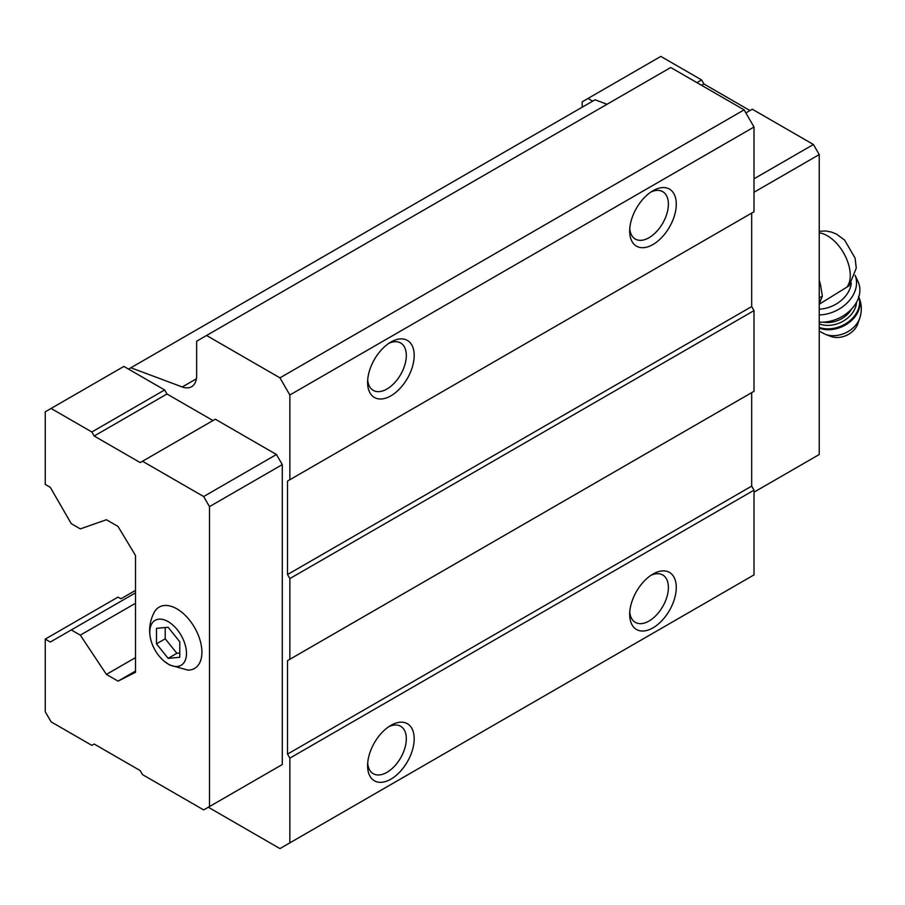 <?xml version="1.0" encoding="UTF-8"?>
<svg xmlns="http://www.w3.org/2000/svg" width="905" height="905" viewBox="0 0 905 905"><rect width="100%" height="100%" fill="white"/><g stroke="black" fill="none" stroke-linecap="round" stroke-linejoin="round"><path stroke-width="1.36" d="M179.778 657.302L179.778 641.769L168.138 627.278L156.486 628.319L156.486 643.851L168.138 658.342L179.778 657.302M168.138 663.999A25.94 14.978 -120 0 0 186.43 651.804A25.94 14.978 -120 0 0 165.411 620.287A25.94 14.978 -120 0 0 150.241 637.165A25.94 14.978 -120 0 0 164.077 661.125A25.94 14.978 -120 0 0 168.138 663.999M819.24 304.227L849.162 285.72M208.32 807.237L279.95 848.596L289.849 842.872L289.849 758.141L287.519 754.103L287.519 660.627L289.849 659.293L289.849 578.589L287.519 574.551L287.519 481.075L289.849 479.729L289.849 394.999L279.95 377.849L206.566 335.484L196.668 341.196L196.668 375.428A24.707 14.265 -120 0 1 191.555 386.74A24.707 14.265 -120 0 1 182.233 386.967L130.863 367.769L128.533 369.116L123.872 366.423L45.25 411.809L45.25 484.447L50.318 487.365L71.28 523.678L80.307 528.893L106.405 519.742L118.046 526.472L135.524 555.523L135.524 672.268L118.046 681.148L135.524 671.058M212.98 420.554L166.972 393.992L164.642 389.953L128.533 369.116M276.455 767.893L282.281 764.533L282.281 464.604L276.455 454.514L215.311 419.207L140.185 462.579L94.165 436.018L166.972 393.992M289.849 394.999L754.012 127.017L744.114 109.867L670.729 67.502L206.566 335.484M279.95 377.849L744.114 109.867M607.04 104.279L595.026 99.788L130.863 367.769M118.046 681.148L106.405 674.417L135.524 657.607M106.405 674.417L80.307 635.14L135.524 603.273M80.307 635.14L71.28 629.937L135.524 592.843M71.28 629.937L50.318 642.041L45.25 639.111L118.046 597.085L120.965 598.759L135.524 590.354M289.849 842.872L754.012 574.89L754.012 490.159L751.682 486.121L751.682 392.646L287.519 660.627M652.969 627.855A32.942 19.016 -60 0 1 629.676 614.405A32.942 19.016 -60 0 1 652.969 574.053A32.942 19.016 -60 0 1 676.273 587.503A32.942 19.016 -60 0 1 652.969 627.855M390.892 779.16A32.942 19.016 -60 0 1 367.6 765.709A32.942 19.016 -60 0 1 390.892 725.358A32.942 19.016 -60 0 1 414.196 738.808A32.942 19.016 -60 0 1 390.892 779.16M289.849 758.141L754.012 490.159M287.519 754.103L751.682 486.121M289.849 659.293L754.012 391.299L754.012 310.607L751.682 306.569L751.682 213.094L287.519 481.075M289.849 578.589L754.012 310.607M287.519 574.551L751.682 306.569M289.849 479.729L754.012 211.747L754.012 127.017M390.892 395.836A32.942 19.016 -60 0 1 367.6 382.396A32.942 19.016 -60 0 1 390.892 342.045A32.942 19.016 -60 0 1 414.196 355.495A32.942 19.016 -60 0 1 390.892 395.836M652.969 244.531A32.942 19.016 -60 0 1 629.676 231.08A32.942 19.016 -60 0 1 652.969 190.74A32.942 19.016 -60 0 1 676.273 204.179A32.942 19.016 -60 0 1 652.969 244.531M650.91 192.03A27.376 15.804 -60 0 1 662.72 191.656A27.376 15.804 -60 0 1 666.917 213.591A27.376 15.804 -60 0 1 649.032 237.71A27.376 15.804 -60 0 1 635.344 239.067A27.376 15.804 -60 0 1 629.767 228.648M388.833 343.334A27.376 15.804 -60 0 1 400.644 342.961A27.376 15.804 -60 0 1 404.84 364.896A27.376 15.804 -60 0 1 386.955 389.014A27.376 15.804 -60 0 1 373.267 390.372A27.376 15.804 -60 0 1 367.69 379.953M388.833 726.658A27.376 15.804 -60 0 1 400.644 726.274A27.376 15.804 -60 0 1 404.84 748.209A27.376 15.804 -60 0 1 386.955 772.338A27.376 15.804 -60 0 1 373.267 773.696A27.376 15.804 -60 0 1 367.69 763.277M650.91 575.342A27.376 15.804 -60 0 1 662.72 574.969A27.376 15.804 -60 0 1 666.917 596.904A27.376 15.804 -60 0 1 649.032 621.022A27.376 15.804 -60 0 1 635.344 622.38A27.376 15.804 -60 0 1 629.767 611.972M45.25 639.111L45.25 711.737L51.076 721.828L91.846 745.369L94.165 744.023L140.185 770.585L142.504 774.623L203.659 809.918L209.485 806.559L209.485 506.63L203.659 496.54L276.455 454.514M209.485 506.63L282.281 464.604M203.659 496.54L142.504 461.245M94.165 436.018L91.846 431.99L164.642 389.953M91.846 431.99L51.076 408.449M209.485 806.559L282.281 764.533M164.077 661.125L169.654 665.028L187.81 670.096A35.419 20.453 -120 0 0 194.575 627.538A35.419 20.453 -120 0 0 154.336 612.131C150.094 620.083 148.725 628.432 150.241 637.165M592.696 101.122L588.035 98.441L582.209 101.801L582.209 107.175M754.012 492.173L819.24 454.514L819.24 154.585L754.012 192.245M819.24 154.585L813.425 144.506L754.012 178.794M813.425 144.506L752.27 109.2L745.867 112.899M749.94 110.546L703.932 83.984L701.601 85.319M703.932 83.984L701.601 79.945L696.941 82.638M701.601 79.945L660.831 56.404L588.035 98.441M819.24 303.899A34.096 19.684 -120 0 0 820.677 300.189L822.351 296.161L820.677 285.697A34.096 19.684 -120 0 0 819.24 280.324M819.24 302.236L820.677 300.189M820.677 285.697L819.24 281.998M822.351 296.161L819.24 297.96M819.24 309.182A28.824 21.822 -25 0 0 851.311 283.141M859.75 318.175A23.587 17.862 -25 0 1 825.247 334.284L830.733 336.389A18.53 14.028 -25 0 0 857.838 323.73L859.75 318.175C862.171 310.788 861.764 303.503 858.54 296.331M819.24 322.123A32.942 24.944 -25 0 0 851.186 309.442A32.942 24.944 -25 0 0 858.076 281.715L855.101 275.335A32.942 24.944 -25 0 1 819.24 314.951M156.486 643.851L165.219 638.806L176.871 653.297L179.778 653.037M165.219 627.538L165.219 638.806M168.138 658.342L176.871 653.297M846.865 287.258A32.331 18.666 -120 0 0 844.999 255.504A32.331 18.666 -120 0 0 819.24 232.823M182.233 386.967L196.408 378.788M819.24 328.142A27.184 20.577 -25 0 0 849.524 322.214A27.184 20.577 -25 0 0 858.811 296.942M819.24 327.418A27.184 20.577 -25 0 0 848.777 321.614A27.184 20.577 -25 0 0 858.777 297.066M819.24 323.866A24.707 18.711 -25 0 0 843.279 321.105A24.707 18.711 -25 0 0 856.537 302.259M823.46 322.146A22.648 17.15 -25 0 0 851.594 309.012M819.24 231.273L825.914 230.979L831.627 232.11L836.503 234.124L844.614 240.085L855.112 258.174L856.266 268.118L849.173 285.731M825.247 334.284L819.24 331.117"/></g></svg>
